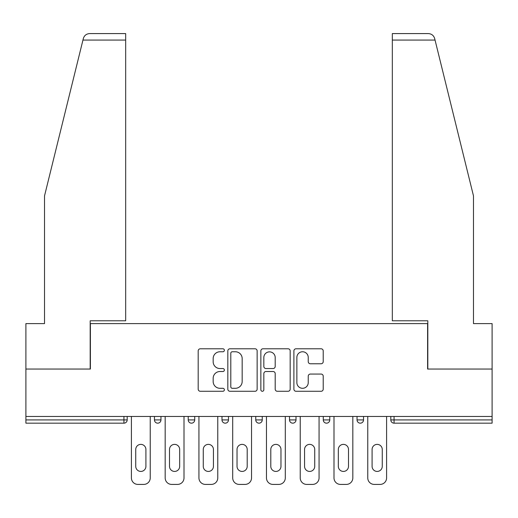 <?xml version="1.0" encoding="UTF-8"?>
<svg xmlns="http://www.w3.org/2000/svg" width="518" height="518" viewBox="0 0 518 518"><rect width="100%" height="100%" fill="white"/><g stroke="black" fill="none" stroke-linecap="round" stroke-linejoin="round"><path stroke-width="0.78" d="M224.372 350.272A1.489 1.489 0 0 0 222.882 348.789L200.311 348.789A2.124 2.124 0 0 0 198.187 350.913L198.187 389.154A2.124 2.124 0 0 0 200.311 391.278L222.882 391.278A1.489 1.489 0 0 0 224.372 389.789A1.489 1.489 0 0 0 222.882 388.299L219.962 388.299A6.799 6.799 0 0 1 213.163 381.501L213.163 378.315A6.799 6.799 0 0 1 219.962 371.516L222.882 371.516A1.489 1.489 0 0 0 224.372 370.033A1.489 1.489 0 0 0 222.882 368.544L219.962 368.544A6.799 6.799 0 0 1 213.163 361.745L213.163 358.56A6.799 6.799 0 0 1 219.962 351.761L222.882 351.761A1.489 1.489 0 0 0 224.372 350.272M321.089 363.765A2.124 2.124 0 0 0 323.213 361.642L323.213 350.913A2.124 2.124 0 0 0 321.089 348.789L296.018 348.789A2.124 2.124 0 0 0 293.894 350.913L293.894 389.154A2.124 2.124 0 0 0 296.018 391.278L321.089 391.278A2.124 2.124 0 0 0 323.213 389.154L323.213 376.191A2.124 2.124 0 0 0 321.089 374.067L310.36 374.067A2.124 2.124 0 0 0 308.236 376.191L308.236 382.621A5.685 5.685 0 0 1 302.551 388.299A5.685 5.685 0 0 1 296.866 382.621L296.866 357.446A5.685 5.685 0 0 1 302.551 351.761A5.685 5.685 0 0 1 308.236 357.446L308.236 361.642A2.124 2.124 0 0 0 310.36 363.765L321.089 363.765M82.951 40.074L83.333 38.52C84.317 35.451 86.422 33.806 89.64 33.586L125.673 33.586L125.673 40.074L82.951 40.074L44.516 195.908L44.516 323.608L25.9 323.608L25.9 369.056L90.397 369.056L90.397 323.608L427.603 323.608L427.603 369.056L492.1 369.056L492.1 416.459L25.9 416.459L25.9 419.917L123.944 419.917L123.944 416.459M125.673 40.074L125.673 320.791L90.184 320.791L90.184 369.056L25.9 369.056L25.9 416.459M257.142 350.913A2.124 2.124 0 0 0 255.018 348.789L229.947 348.789A2.124 2.124 0 0 0 227.823 350.913L227.823 389.154A2.124 2.124 0 0 0 229.947 391.278L255.018 391.278A2.124 2.124 0 0 0 257.142 389.154L257.142 350.913M262.982 348.789L288.053 348.789A2.124 2.124 0 0 1 290.177 350.913L290.177 389.154A2.124 2.124 0 0 1 288.053 391.278L277.324 391.278A2.124 2.124 0 0 1 275.2 389.154L275.2 373.64A2.124 2.124 0 0 0 273.077 371.516L265.961 371.516A2.124 2.124 0 0 0 263.83 373.64L263.83 389.789A1.489 1.489 0 0 1 262.348 391.278A1.489 1.489 0 0 1 260.858 389.789L260.858 350.913A2.124 2.124 0 0 1 262.982 348.789M123.944 423.167A3.244 3.244 0 0 0 127.188 419.917L123.944 419.917L123.944 423.167A3.244 3.244 0 0 0 127.188 419.917L127.188 416.459L127.188 419.917A3.244 3.244 0 0 1 123.944 423.167L25.9 423.167L25.9 419.917M492.1 416.459L492.1 423.167L394.056 423.167A3.244 3.244 0 0 1 390.812 419.917L390.812 416.459L390.812 419.917L492.1 419.917M154.461 416.459L154.461 419.917L154.461 416.459M157.712 423.167A3.244 3.244 0 0 1 154.461 419.917A3.244 3.244 0 0 0 157.712 423.167A3.244 3.244 0 0 0 160.956 419.917L160.956 416.459L160.956 419.917A3.244 3.244 0 0 1 157.712 423.167A3.244 3.244 0 0 1 154.461 419.917L160.956 419.917A3.244 3.244 0 0 1 157.712 423.167M188.228 416.459L188.228 419.917L188.228 416.459M194.716 416.459L194.716 419.917L194.716 416.459M221.989 416.459L221.989 419.917L221.989 416.459M228.483 416.459L228.483 419.917L228.483 416.459M255.756 419.917A3.244 3.244 0 0 0 259 423.167A3.244 3.244 0 0 0 262.244 419.917A3.244 3.244 0 0 1 259 423.167A3.244 3.244 0 0 0 262.244 419.917L262.244 416.459L262.244 419.917L255.756 419.917A3.244 3.244 0 0 0 259 423.167A3.244 3.244 0 0 1 255.756 419.917L255.756 416.459M289.517 416.459L289.517 419.917L289.517 416.459M296.011 416.459L296.011 419.917L296.011 416.459M329.772 416.459L329.772 419.917L323.284 419.917A3.244 3.244 0 0 0 326.528 423.167A3.244 3.244 0 0 1 323.284 419.917L323.284 416.459M357.044 416.459L357.044 419.917L357.044 416.459M363.539 416.459L363.539 419.917L363.539 416.459M191.472 423.167A3.244 3.244 0 0 1 188.228 419.917A3.244 3.244 0 0 0 191.472 423.167A3.244 3.244 0 0 0 194.716 419.917A3.244 3.244 0 0 1 191.472 423.167A3.244 3.244 0 0 1 188.228 419.917L194.716 419.917A3.244 3.244 0 0 1 191.472 423.167M225.239 423.167A3.244 3.244 0 0 1 221.989 419.917A3.244 3.244 0 0 0 225.239 423.167A3.244 3.244 0 0 0 228.483 419.917A3.244 3.244 0 0 1 225.239 423.167A3.244 3.244 0 0 1 221.989 419.917L228.483 419.917A3.244 3.244 0 0 1 225.239 423.167M292.761 423.167A3.244 3.244 0 0 1 289.517 419.917A3.244 3.244 0 0 0 292.761 423.167A3.244 3.244 0 0 0 296.011 419.917A3.244 3.244 0 0 1 292.761 423.167A3.244 3.244 0 0 1 289.517 419.917L296.011 419.917A3.244 3.244 0 0 1 292.761 423.167M326.528 423.167A3.244 3.244 0 0 0 329.772 419.917A3.244 3.244 0 0 1 326.528 423.167A3.244 3.244 0 0 1 323.284 419.917M360.288 423.167A3.244 3.244 0 0 1 357.044 419.917A3.244 3.244 0 0 0 360.288 423.167A3.244 3.244 0 0 0 363.539 419.917A3.244 3.244 0 0 1 360.288 423.167A3.244 3.244 0 0 1 357.044 419.917L363.539 419.917M232.284 351.761A1.489 1.489 0 0 0 230.795 353.25L230.795 386.816A1.489 1.489 0 0 0 232.284 388.299L235.366 388.299A6.799 6.799 0 0 0 242.165 381.501L242.165 358.56A6.799 6.799 0 0 0 235.366 351.761L232.284 351.761M275.2 357.55A5.685 5.685 0 0 0 269.515 351.864A5.685 5.685 0 0 0 263.83 357.55L263.83 366.42A2.124 2.124 0 0 0 265.961 368.544L273.077 368.544A2.124 2.124 0 0 0 275.2 366.42L275.2 357.55M150.239 416.459L150.239 477.926A6.494 6.494 0 0 1 143.751 484.414L137.905 484.414A6.494 6.494 0 0 1 131.41 477.926L131.41 416.459M135.742 449.462A5.089 5.089 0 0 1 140.825 444.379A5.089 5.089 0 0 1 145.914 449.462L145.914 466.342A5.089 5.089 0 0 1 140.825 471.432A5.089 5.089 0 0 1 135.742 466.342L135.742 449.462M184.007 416.459L184.007 477.926A6.494 6.494 0 0 1 177.512 484.414L171.672 484.414A6.494 6.494 0 0 1 165.177 477.926L165.177 416.459M169.503 449.462A5.089 5.089 0 0 1 174.592 444.379A5.089 5.089 0 0 1 179.675 449.462L179.675 466.342A5.089 5.089 0 0 1 174.592 471.432A5.089 5.089 0 0 1 169.503 466.342L169.503 449.462M217.767 416.459L217.767 477.926A6.494 6.494 0 0 1 211.279 484.414L205.432 484.414A6.494 6.494 0 0 1 198.938 477.926L198.938 416.459M203.27 449.462A5.089 5.089 0 0 1 208.353 444.379A5.089 5.089 0 0 1 213.442 449.462L213.442 466.342A5.089 5.089 0 0 1 208.353 471.432A5.089 5.089 0 0 1 203.27 466.342L203.27 449.462M251.534 416.459L251.534 477.926A6.494 6.494 0 0 1 245.04 484.414L239.199 484.414A6.494 6.494 0 0 1 232.705 477.926L232.705 416.459M237.03 449.462A5.089 5.089 0 0 1 242.12 444.379A5.089 5.089 0 0 1 247.203 449.462L247.203 466.342A5.089 5.089 0 0 1 242.12 471.432A5.089 5.089 0 0 1 237.03 466.342L237.03 449.462M285.295 416.459L285.295 477.926A6.494 6.494 0 0 1 278.801 484.414L272.96 484.414A6.494 6.494 0 0 1 266.466 477.926L266.466 416.459M270.797 449.462A5.089 5.089 0 0 1 275.88 444.379A5.089 5.089 0 0 1 280.97 449.462L280.97 466.342A5.089 5.089 0 0 1 275.88 471.432A5.089 5.089 0 0 1 270.797 466.342L270.797 449.462M319.062 416.459L319.062 477.926A6.494 6.494 0 0 1 312.568 484.414L306.721 484.414A6.494 6.494 0 0 1 300.233 477.926L300.233 416.459M304.558 449.462A5.089 5.089 0 0 1 309.647 444.379A5.089 5.089 0 0 1 314.73 449.462L314.73 466.342A5.089 5.089 0 0 1 309.647 471.432A5.089 5.089 0 0 1 304.558 466.342L304.558 449.462M125.673 33.586L99.702 33.586L125.673 33.586M83.333 38.52C83.942 36.772 83.942 36.772 83.333 38.52C83.942 36.772 83.942 36.772 83.333 38.52M435.049 40.074L392.327 40.074L392.327 320.791L427.816 320.791L427.816 369.056L492.1 369.056L492.1 323.608L473.484 323.608L473.484 195.908L434.667 38.52C434.058 36.772 434.058 36.772 434.667 38.52C434.058 36.772 434.058 36.772 434.667 38.52C433.683 35.451 431.578 33.806 428.36 33.586L392.327 33.586L428.36 33.586M392.327 40.074L392.327 33.586M352.823 416.459L352.823 477.926A6.494 6.494 0 0 1 346.328 484.414L340.488 484.414A6.494 6.494 0 0 1 333.993 477.926L333.993 416.459M338.325 449.462A5.089 5.089 0 0 1 343.408 444.379A5.089 5.089 0 0 1 348.497 449.462L348.497 466.342A5.089 5.089 0 0 1 343.408 471.432A5.089 5.089 0 0 1 338.325 466.342L338.325 449.462M386.59 416.459L386.59 477.926A6.494 6.494 0 0 1 380.095 484.414L374.249 484.414A6.494 6.494 0 0 1 367.761 477.926L367.761 416.459M372.086 449.462A5.089 5.089 0 0 1 377.175 444.379A5.089 5.089 0 0 1 382.258 449.462L382.258 466.342A5.089 5.089 0 0 1 377.175 471.432A5.089 5.089 0 0 1 372.086 466.342L372.086 449.462M394.056 416.459L394.056 423.167"/></g></svg>
